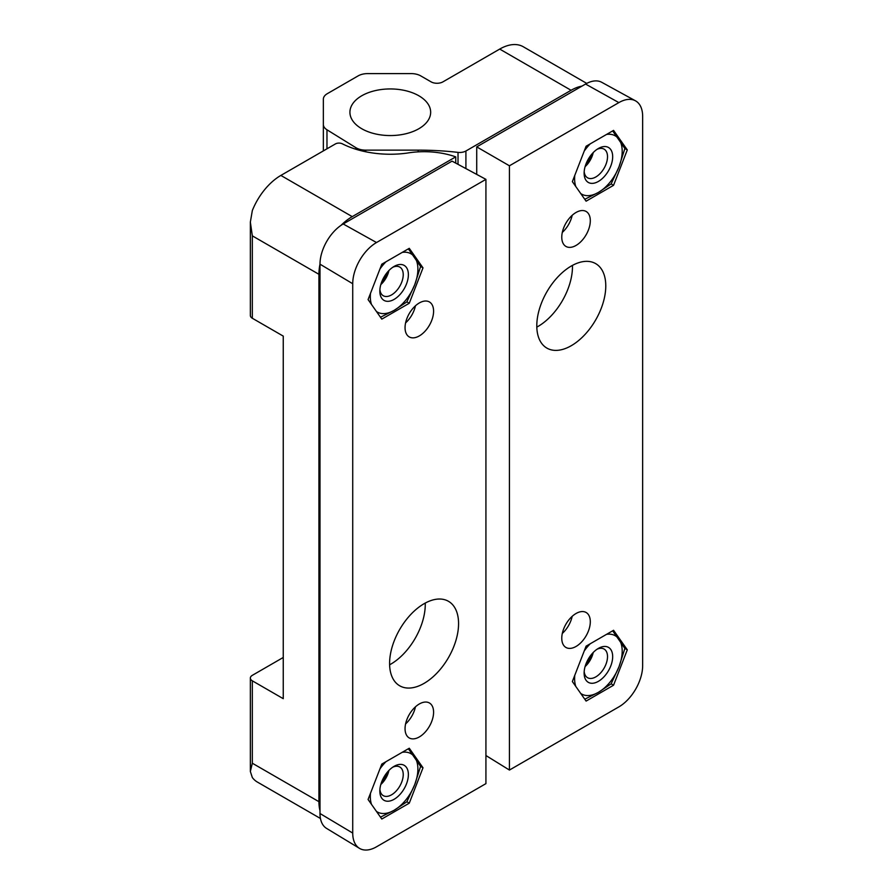 <?xml version="1.0" encoding="UTF-8"?>
<svg xmlns="http://www.w3.org/2000/svg" width="893" height="893" viewBox="0 0 893 893"><rect width="100%" height="100%" fill="white"/><g stroke="black" fill="none" stroke-linecap="round" stroke-linejoin="round"><path stroke-width="1.34" d="M586.746 83.406L523.265 46.749A47.095 27.192 120 0 0 499.712 49.082L442.961 81.843A8.405 4.856 0 0 1 431.062 81.843L420.737 75.883A13.451 7.769 0 0 0 411.215 73.606L367.659 73.606A13.451 7.769 0 0 0 358.138 75.883L327.296 93.687A13.451 7.769 0 0 0 323.355 99.179L323.355 124.495A13.451 7.769 0 0 0 326.972 129.786L355.872 147.68A13.451 7.769 0 0 0 365.706 150.147L418.17 150.147L418.17 151.866M418.17 150.147A200.255 115.61 0 0 1 458.02 152.379A8.751 5.045 0 0 0 465.912 150.995L571.073 90.282A47.095 27.192 -60 0 1 582.013 86.096M418.839 95.774A40.364 23.307 0 0 0 374.848 90.718A40.364 23.307 0 0 0 349.922 112.25A40.364 23.307 0 0 0 390.297 135.557A40.364 23.307 0 0 0 430.66 112.25A40.364 23.307 0 0 0 418.839 95.774A40.364 23.307 0 0 0 374.848 90.718A40.364 23.307 0 0 0 349.922 112.25A40.364 23.307 0 0 0 390.297 135.557A40.364 23.307 0 0 0 430.66 112.25A40.364 23.307 0 0 0 418.839 95.774M323.355 124.495L323.355 150.895M320.442 818.479L257.329 782.034A47.095 27.192 120 0 1 252.328 777.535L250.353 771.485L252.328 763.225L318.935 801.68A47.095 27.192 -60 0 0 319.995 810.721M455.731 163.118L455.731 156.867A60.423 34.883 0 0 0 406.918 153.127A72.735 41.993 0 0 1 342.309 143.806A5.045 2.913 0 0 0 335.411 143.94L280.871 175.43A47.095 27.192 120 0 0 252.328 210.558L250.353 222.1L252.328 235.852L318.935 274.307A47.095 27.192 -60 0 1 319.995 264.038M341.003 225.371A47.095 27.192 -60 0 1 352.233 216.631L455.731 156.867M283.248 657.471L252.328 675.331A6.731 3.885 0 0 0 250.353 678.077A6.731 3.885 0 0 0 252.328 680.823L283.248 698.672L283.248 336.114L252.328 318.254A6.731 3.885 0 0 1 250.353 315.508L250.353 222.1M318.935 274.307L318.935 801.68M387.964 271.584A20.182 11.654 -60 0 1 381.233 283.237A20.182 11.654 120 0 0 387.964 271.584M359.477 848.35L326.592 828.414A32.818 18.943 -60 0 1 319.995 813.512L352.724 833.069L352.724 283.728A33.644 19.423 -60 0 1 376.511 242.528L485.926 179.359L485.926 783.63L376.511 846.81A33.644 19.423 -60 0 1 359.477 848.35A33.644 19.423 -60 0 1 352.724 833.069M485.926 179.359L452.048 161.131L343.202 223.976A32.818 18.943 -60 0 0 319.995 264.172L319.995 813.512M389.605 664.805A48.78 28.163 120 0 0 425.247 603.065M409.273 803.175L381.802 819.026L368.072 799.492L381.802 764.095L409.273 748.234L423.003 767.779L409.273 803.175L406.862 801.78L394.114 810.275A33.644 19.423 120 0 0 414.709 784.646L406.862 801.78M389.594 663.466A48.78 28.163 120 0 0 399.696 685.791A48.78 28.163 120 0 0 448.465 657.628A48.78 28.163 120 0 0 448.465 601.302A48.78 28.163 120 0 0 410.88 614.373A48.78 28.163 120 0 0 389.594 663.466M405.054 327.675A20.182 11.654 120 0 0 409.228 336.918A20.182 11.654 120 0 0 429.41 325.264A20.182 11.654 120 0 0 429.41 301.957A20.182 11.654 120 0 0 413.861 307.359A20.182 11.654 120 0 0 405.054 327.675M405.054 728.699A20.182 11.654 120 0 0 409.228 737.942A20.182 11.654 120 0 0 429.41 726.288A20.182 11.654 120 0 0 429.41 702.981A20.182 11.654 120 0 0 413.861 708.383A20.182 11.654 120 0 0 405.054 728.699M409.273 303.263L381.802 319.125L368.072 299.59L381.802 264.194L409.273 248.332L423.003 267.867L409.273 303.263L406.862 301.879L394.114 310.373A33.644 19.423 120 0 0 414.709 284.744L406.862 301.879M408.38 248.846L420.592 266.482L423.003 267.867M387.964 771.485A20.182 11.654 -60 0 1 381.233 783.139A20.182 11.654 120 0 0 387.964 771.485M408.38 748.747L420.592 766.384L423.003 767.779M405.578 723.933A20.182 11.654 120 0 0 415.457 706.821M405.578 322.909A20.182 11.654 120 0 0 415.457 305.797M420.592 766.384L414.709 784.646A33.644 19.423 120 0 0 414.709 757.186A33.644 19.423 120 0 0 402.23 752.308M385.988 761.673A33.644 19.423 120 0 0 379.916 768.962M370.483 793.274A33.644 19.423 120 0 0 371.477 804.347M376.444 811.402A33.644 19.423 120 0 0 394.114 810.275L380.485 817.151M379.838 791.053A20.182 11.654 120 0 0 394.114 799.291A20.182 11.654 120 0 0 408.38 774.566A20.182 11.654 120 0 0 394.103 766.328A20.182 11.654 120 0 0 379.838 791.053M380.82 784.489A16.543 9.555 120 0 0 388.913 770.458M379.905 789.445A16.543 9.555 120 0 0 383.264 795.641A16.543 9.555 120 0 0 399.807 786.097A16.543 9.555 120 0 0 399.807 766.998A16.543 9.555 120 0 0 392.753 767.187M420.592 266.482L414.709 284.744A33.644 19.423 120 0 0 414.709 257.273A33.644 19.423 120 0 0 402.23 252.395M385.988 261.772A33.644 19.423 120 0 0 379.916 269.061M370.483 293.373A33.644 19.423 120 0 0 371.477 304.446M376.444 311.501A33.644 19.423 120 0 0 394.114 310.373L380.485 317.249M379.838 291.14A20.182 11.654 120 0 0 394.114 299.389A20.182 11.654 120 0 0 408.38 274.664A20.182 11.654 120 0 0 394.103 266.427A20.182 11.654 120 0 0 379.838 291.14M380.82 284.588A16.543 9.555 120 0 0 388.913 270.557M379.905 289.544A16.543 9.555 120 0 0 383.264 295.739A16.543 9.555 120 0 0 399.807 286.195A16.543 9.555 120 0 0 399.807 267.096A16.543 9.555 120 0 0 392.753 267.275M592.249 653.542A20.182 11.654 -60 0 1 585.518 665.196A20.182 11.654 120 0 0 592.249 653.542M635.47 100.82A33.644 19.423 -60 0 1 642.647 116.347L642.647 665.687A33.644 19.423 -60 0 1 618.86 706.888L509.434 770.056L509.434 165.785L618.86 102.606A33.644 19.423 -60 0 1 635.47 100.82L601.759 82.312A32.818 18.943 -60 0 0 585.551 84.054L476.717 146.887L476.717 174.403M536.816 327.117A48.78 28.163 120 0 0 572.469 266.728A48.78 28.163 120 0 0 572.446 265.388M586.098 146.24L613.558 130.389L627.299 149.924L613.558 185.32L586.098 201.182L572.357 181.636L586.098 146.24M605.778 285.95A48.78 28.163 120 0 0 595.676 263.625A48.78 28.163 120 0 0 546.896 291.788A48.78 28.163 120 0 0 546.896 348.114A48.78 28.163 120 0 0 584.48 335.042A48.78 28.163 120 0 0 605.778 285.95M590.306 621.74A20.182 11.654 120 0 0 586.132 612.498A20.182 11.654 120 0 0 565.95 624.151A20.182 11.654 120 0 0 565.95 647.458A20.182 11.654 120 0 0 581.499 642.056A20.182 11.654 120 0 0 590.306 621.74M590.306 220.716A20.182 11.654 120 0 0 586.132 211.474A20.182 11.654 120 0 0 565.95 223.127A20.182 11.654 120 0 0 565.95 246.435A20.182 11.654 120 0 0 581.499 241.032A20.182 11.654 120 0 0 590.306 220.716M586.098 646.152L613.558 630.291L627.299 649.825L613.558 685.221L586.098 701.083L572.357 681.549L586.098 646.152M612.665 630.804L624.877 648.43L619.005 666.703L611.147 683.826L613.558 685.221M624.877 648.43L627.299 649.825M476.717 146.887L509.434 165.785M485.926 755.523L509.434 770.056M592.249 153.641A20.182 11.654 -60 0 1 585.518 165.294A20.182 11.654 120 0 0 592.249 153.641M612.665 130.903L624.877 148.528L627.299 149.924M624.877 148.528L619.005 166.801L611.147 183.925L613.558 185.32M562.3 232.426A20.182 11.654 120 0 0 572.179 215.325M562.3 633.45A20.182 11.654 120 0 0 572.179 616.349M580.729 193.547A33.644 19.423 120 0 0 598.399 192.43A33.644 19.423 120 0 0 619.005 166.801A33.644 19.423 120 0 0 619.005 139.33A33.644 19.423 120 0 0 606.514 134.452M590.284 143.829A33.644 19.423 120 0 0 584.201 151.118M574.768 175.419A33.644 19.423 120 0 0 575.773 186.492M612.676 156.721A20.182 11.654 120 0 0 598.399 148.484A20.182 11.654 120 0 0 584.122 173.197A20.182 11.654 120 0 0 598.399 181.435A20.182 11.654 120 0 0 612.676 156.721M585.105 166.645A16.543 9.555 120 0 0 593.209 152.603M584.77 199.295L598.399 192.43L611.147 183.925M584.189 171.601A16.543 9.555 120 0 0 587.549 177.796A16.543 9.555 120 0 0 600.297 173.365A16.543 9.555 120 0 0 607.519 156.721A16.543 9.555 120 0 0 604.092 149.142A16.543 9.555 120 0 0 597.049 149.332M580.729 693.448A33.644 19.423 120 0 0 598.399 692.332A33.644 19.423 120 0 0 619.005 666.703A33.644 19.423 120 0 0 619.005 639.232A33.644 19.423 120 0 0 606.514 634.354M590.284 643.73A33.644 19.423 120 0 0 584.201 651.019M574.768 675.331A33.644 19.423 120 0 0 575.773 686.404M612.676 656.623A20.182 11.654 120 0 0 598.399 648.385A20.182 11.654 120 0 0 584.122 673.099A20.182 11.654 120 0 0 598.399 681.337A20.182 11.654 120 0 0 612.676 656.623M585.105 666.546A16.543 9.555 120 0 0 593.209 652.504M584.77 699.208L598.399 692.332L611.147 683.826M584.189 671.503A16.543 9.555 120 0 0 587.549 677.698A16.543 9.555 120 0 0 600.297 673.266A16.543 9.555 120 0 0 607.519 656.623A16.543 9.555 120 0 0 604.092 649.055A16.543 9.555 120 0 0 597.049 649.233M499.712 49.082L571.073 90.282M355.872 147.68L355.872 149.243M326.972 129.786L326.972 148.807M365.706 150.147L365.706 151.777M458.02 152.379L458.02 164.345M465.912 150.995L465.912 168.587M280.871 175.43L352.233 216.631M252.328 680.823L252.328 763.225M252.328 235.852L252.328 318.254M319.995 264.172L352.724 283.728M343.202 223.976L376.511 242.528M585.551 84.054L618.86 102.606M250.353 771.485L250.353 678.077"/></g></svg>
